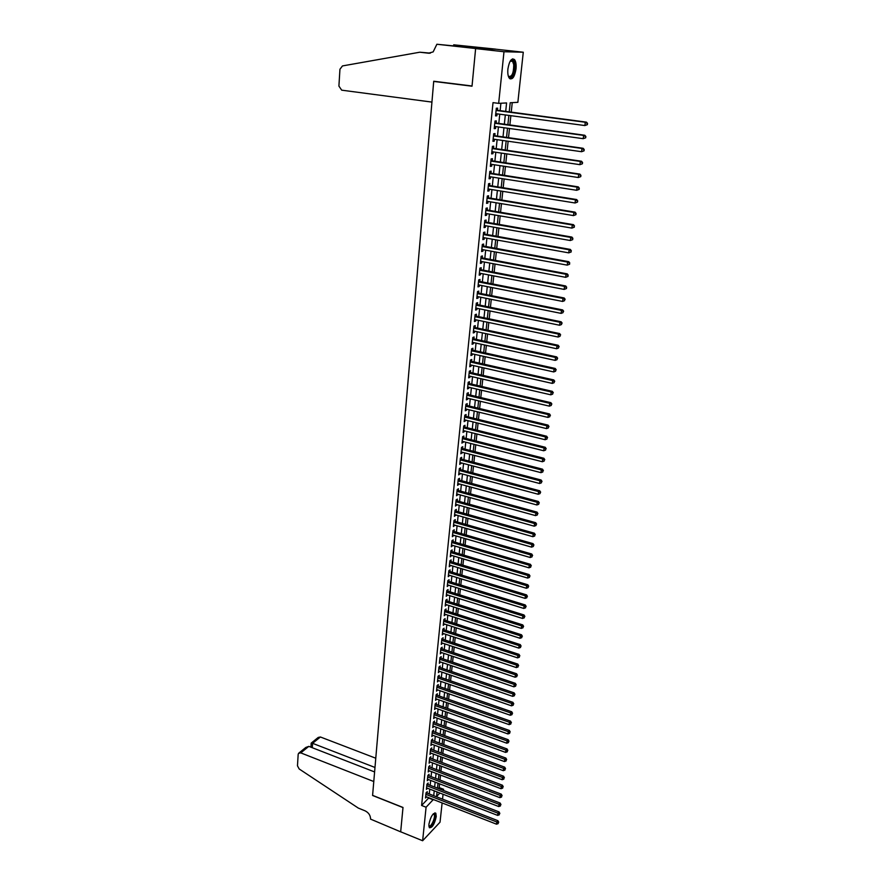 <?xml version="1.0" encoding="UTF-8"?>
<svg xmlns="http://www.w3.org/2000/svg" width="885" height="885" viewBox="0 0 885 885"><rect width="100%" height="100%" fill="white"/><g stroke="black" fill="none" stroke-linecap="round" stroke-linejoin="round"><path stroke-width="1.33" d="M428.893 824.333C430.696 816.479 432.997 812.784 435.829 813.238L436.25 816.589C434.469 824.389 432.168 828.083 429.325 827.641L428.893 824.333M507.901 68.986C509.329 60.833 511.552 57.713 514.561 59.638C515.911 61.541 516.398 64.66 516.021 68.975C514.594 77.072 512.371 80.17 509.362 78.256C508.012 76.387 507.525 73.289 507.901 68.986M400.673 831.845L402.985 807.585L372.585 795.482L373.78 781.532L300.767 752.881L298.566 753.312L298.168 754.429L297.471 765.813L299.174 768.965L358.325 808.093L365.107 810.848C368.68 812.662 370.505 815.417 370.561 819.112L400.673 831.845L403.007 807.463L372.596 795.361L433.705 81.431L472.026 86.199L475.621 48.598L495.567 49.184L523.278 52.226L517.858 102.328L510.214 102.737L509.24 111.941M438.329 788.491L439.203 787.595L439.602 783.844M440 780.061L440.531 775.083M440.94 771.3L441.471 766.266M441.88 762.483L442.423 757.394M442.821 753.622L443.374 748.478M443.772 744.705L444.325 739.517M444.735 735.734L445.288 730.501M445.697 726.729L446.261 721.43M446.659 717.658L447.235 712.303M447.633 708.542L448.208 703.133M448.606 699.371L449.193 693.906M449.591 690.145L450.177 684.636M450.587 680.875L451.173 675.299M451.582 671.538L452.18 665.918M452.578 662.157L453.186 656.482M453.585 652.721L454.193 646.979M454.602 643.229L455.211 637.432M455.62 633.682L456.24 627.83M456.638 624.08L457.268 618.161M457.667 614.422L458.308 608.449M458.707 604.698L459.348 598.669M459.746 594.93L460.399 588.835M460.797 585.096L461.45 578.934M461.848 575.206L462.512 568.989M462.91 565.261L463.585 558.977M463.983 555.249L464.658 548.899M465.056 545.182L465.742 538.766M466.13 535.049L466.826 528.577M467.225 524.86L467.922 518.322M468.309 514.616L469.017 508.001M469.415 504.295L470.123 497.624M470.521 493.93L471.24 487.181M471.639 483.487L472.358 476.672M472.756 472.977L473.486 466.096M473.884 462.412L474.625 455.465M475.013 451.781L475.765 444.757M476.152 441.084L476.915 433.993M477.303 430.32L478.066 423.152M478.464 419.49L479.227 412.255M479.626 408.593L480.4 401.281M480.787 397.619L481.573 390.241M481.971 386.59L482.767 379.134M483.155 375.483L483.951 367.95M484.338 364.31L485.157 356.699M485.544 353.06L486.363 345.371M486.75 341.743L487.58 333.977M487.967 330.359L488.797 322.516M489.184 318.899L490.036 310.967M490.412 307.36L491.275 299.351M491.651 295.756L492.514 287.658M492.901 284.063L493.775 275.899M494.151 272.303L495.036 264.051M495.423 260.467L496.308 252.136M496.684 248.563L497.591 240.134M497.967 236.572L498.874 228.053M499.251 224.502L500.169 215.896M500.545 212.345L501.474 203.661M501.85 200.121L502.791 191.337M503.167 187.808L504.118 178.947M504.483 175.418L505.446 166.457M505.822 162.94L506.784 153.89M507.16 150.384L508.134 141.235M508.51 137.739L509.494 128.502M509.86 125.017L510.855 115.681M511.231 112.207L512.249 102.627M439.203 787.595L443.595 789.287L443.462 790.471M443.053 794.265L442.533 799.155M442.124 802.938L440.033 822.187L422.632 840.75L426.083 807.231L433.329 799.509M427.101 793.148L427.256 791.644L426.05 792.849L425.519 798.027L426.647 796.898M427.997 784.508L428.152 782.993L426.946 784.187L426.415 789.398L427.543 788.258M428.893 775.813L429.048 774.286L427.842 775.47L427.3 780.714L428.451 779.563M429.789 767.074L429.944 765.536L428.738 766.72L428.196 771.974L429.369 770.835M430.696 758.279L430.851 756.741L429.645 757.903L429.103 763.191L430.287 762.04M431.603 749.44L431.769 747.891L430.552 749.042L429.999 754.363L431.216 753.212M432.522 740.557L432.676 738.997L431.46 740.137L430.918 745.491L432.134 744.34L431.072 743.942L503.299 770.669L503.587 768.39L504.704 767.173L431.482 740.114M433.44 731.618L433.606 730.048L432.389 731.176L431.836 736.552L433.053 735.38M434.369 722.625L434.535 721.043L433.307 722.171L432.754 727.581L433.982 726.386M435.298 713.587L435.464 711.994L434.236 713.1L433.683 718.543L434.911 717.348M436.239 704.493L436.394 702.9L435.177 703.995L434.612 709.46L435.851 708.254M437.179 695.356L437.345 693.751L436.117 694.825L435.553 700.334L436.792 699.106M438.119 686.152L438.285 684.536L437.057 685.609L436.493 691.152L437.732 689.913M439.071 676.903L439.237 675.288L438.009 676.339L437.444 681.904L438.683 680.665M440.033 667.611L440.199 665.974L438.971 667.013L438.396 672.622L439.646 671.361M440.995 658.252L441.161 656.615L439.933 657.644L439.358 663.274L440.608 662.002M441.969 648.849L442.135 647.189L440.896 648.207L440.321 653.871L441.582 652.588M442.942 639.379L443.108 637.72L441.869 638.727L441.283 644.424L442.555 643.118M443.916 629.866L444.093 628.195L442.854 629.18L442.268 634.91L443.529 633.605M444.901 620.297L445.078 618.615L443.839 619.589L443.241 625.352L444.524 624.025M445.896 610.661L446.073 608.968L444.823 609.931L444.237 615.728L445.509 614.4M446.892 600.981L447.069 599.278L445.819 600.218L445.221 606.059L446.505 604.709M447.898 591.235L448.075 589.521L446.825 590.45L446.228 596.324L447.511 594.963M448.905 581.434L449.082 579.719L447.832 580.626L447.224 586.534L448.518 585.162M449.923 571.577L450.1 569.851L448.85 570.748L448.241 576.688L449.536 575.294M450.941 561.665L451.118 559.917L449.868 560.802L449.259 566.776L450.553 565.382M451.969 551.687L452.147 549.939L450.896 550.802L450.277 556.809L451.582 555.404M452.998 541.653L453.186 539.894L451.925 540.746L451.306 546.786L452.622 545.359M454.038 531.564L454.226 529.783L452.965 530.624L452.346 536.708L453.662 535.259M455.089 521.409L455.266 519.617L454.005 520.446L453.385 526.564L454.702 525.104M456.14 511.187L456.328 509.395L455.056 510.202L454.425 516.353L455.753 514.882M457.202 500.91L457.379 499.107L456.118 499.892L455.487 506.087L456.815 504.605M458.264 490.567L458.452 488.752L457.18 489.527L456.538 495.755L457.877 494.261M459.337 480.168L459.525 478.342L458.253 479.095L457.611 485.367L458.95 483.852M460.41 469.703L460.598 467.866L459.326 468.608L458.684 474.913L460.034 473.387M461.494 459.171L461.682 457.324L460.41 458.043L459.757 464.393L461.118 462.844M462.589 448.584L462.778 446.715L461.505 447.423L460.853 453.806L462.202 452.246M463.685 437.92L463.873 436.051L462.601 436.736L461.937 443.153L463.309 441.582M464.791 427.201L464.979 425.309L463.707 425.984L463.043 432.444L464.415 430.851M465.897 416.404L466.096 414.512L464.813 415.165L464.149 421.658L465.521 420.054M467.014 405.551L467.214 403.637L465.93 404.268L465.256 410.817L466.539 410.164L466.638 409.191M468.143 394.622L468.342 392.708L467.059 393.316L466.384 399.898L467.667 399.268L467.767 398.261M469.271 383.625L469.47 381.701L468.187 382.287L467.512 388.913L468.796 388.305L468.895 387.265M470.411 372.563L470.61 370.627L469.327 371.202L468.641 377.862L469.924 377.276L470.035 376.191M471.561 361.434L471.76 359.476L470.477 360.029L469.78 366.744L471.074 366.169L471.185 365.062M472.712 350.228L472.911 348.259L471.628 348.801L470.931 355.549L472.225 354.996L472.336 353.845M473.873 338.955L474.072 336.975L472.789 337.495L472.092 344.287L473.375 343.756L473.497 342.572M475.046 327.616L475.245 325.625L473.951 326.111L473.254 332.948L474.548 332.439L474.67 331.222M476.219 316.199L476.429 314.197L475.123 314.662L474.426 321.543L475.721 321.056L475.842 319.795M477.402 304.705L477.612 302.692L476.307 303.146L475.599 310.071L476.893 309.595L477.026 308.301M478.586 293.145L478.796 291.11L477.502 291.552L476.783 298.51L478.088 298.068L478.221 296.729M479.792 281.507L480.002 279.461L478.697 279.881L477.977 286.884L479.283 286.463L479.416 285.092M480.998 269.792L481.208 267.735L479.902 268.133L479.183 275.191L480.478 274.781L480.621 273.365M482.203 258.011L482.425 255.942L481.119 256.307L480.389 263.409L481.694 263.033L481.838 261.573M483.431 246.141L483.641 244.061L482.336 244.404L481.606 251.561L482.911 251.196L483.066 249.703M484.659 234.204L484.88 232.102L483.564 232.434L482.834 239.625L484.139 239.293L484.294 237.755M485.898 222.179L486.119 220.077L484.803 220.376L484.062 227.622L485.367 227.301L485.533 225.73M487.148 210.088L487.358 207.964L486.053 208.24L485.301 215.531L486.617 215.243L486.783 213.617M488.398 197.908L488.62 195.773L487.303 196.027L486.551 203.362L487.867 203.096L488.033 201.437M489.659 185.651L489.881 183.494L488.564 183.726L487.812 191.116L489.117 190.872L489.294 189.169M490.932 173.316L491.153 171.148L489.836 171.358L489.073 178.792L490.39 178.571L490.567 176.823M492.204 160.893L492.436 158.714L491.109 158.891L490.345 166.38L491.662 166.181L491.85 164.389M493.498 148.392L493.719 146.191L492.403 146.357L491.629 153.89L492.945 153.713L493.133 151.877M494.792 135.803L495.025 133.591L493.697 133.724L492.923 141.312L494.239 141.169L494.438 139.288M496.098 123.137L496.33 120.902L495.003 121.013L494.217 128.657L495.545 128.524L495.744 126.61M505.689 111.466L506.585 102.937L498.664 103.368L493.022 102.638L421.614 805.472L428.882 797.772M429.269 793.989L429.778 789.121M430.176 785.349L430.685 780.426M431.072 776.643L431.592 771.676M431.98 767.903L432.499 762.881M432.887 759.109L433.418 754.031M433.805 750.259L434.336 745.137M434.734 741.364L435.265 736.187M435.663 732.426L436.205 727.193M436.593 723.432L437.135 718.144M437.533 714.383L438.086 709.051M438.473 705.29L439.026 699.902M439.425 696.141L439.989 690.698M440.376 686.937L440.94 681.439M441.338 677.689L441.914 672.135M442.301 668.385L442.876 662.765M443.274 659.015L443.861 653.351M444.248 649.601L444.834 643.882M445.232 640.143L445.83 634.357M446.217 630.618L446.825 624.777M447.213 621.038L447.821 615.13M448.208 611.402L448.828 605.44M449.215 601.711L449.834 595.693M450.222 591.965L450.852 585.881M451.239 582.153L451.881 576.013M452.268 572.296L452.91 566.09M453.297 562.373L453.939 556.101M454.326 552.384L454.978 546.056M455.366 542.35L456.029 535.956M456.417 532.25L457.08 525.79M457.468 522.084L458.142 515.557M458.53 511.862L459.215 505.269M459.592 501.574L460.288 494.925M460.665 491.23L461.362 484.504M461.749 480.82L462.457 474.028M462.833 470.344L463.541 463.486M463.928 459.813L464.647 452.877M465.023 449.204L465.753 442.212M466.13 438.54L466.86 431.471M467.247 427.809L467.988 420.663M468.364 417.012L469.116 409.799M469.492 406.149L470.245 398.858M470.621 395.208L471.384 387.851M471.76 384.212L472.535 376.767M472.911 373.138L473.696 365.627M474.072 361.998L474.858 354.409M475.234 350.792L476.03 343.126M476.395 339.508L477.203 331.764M477.579 328.147L478.387 320.326M478.763 316.73L479.581 308.821M479.958 305.225L480.787 297.249M481.152 293.654L481.993 285.59M482.358 282.005L483.21 273.863M483.575 270.29L484.427 262.06M484.803 258.497L485.666 250.178M486.031 246.616L486.905 238.22M487.27 234.669L488.155 226.184M488.52 222.644L489.405 214.07M489.77 210.53L490.677 201.868M491.042 198.34L491.949 189.6M492.314 186.071L493.222 177.243M493.587 173.725L494.516 164.798M494.881 161.291L495.81 152.275M496.175 148.78L497.127 139.664M497.481 136.179L498.432 126.975M498.797 123.502L499.759 114.198M500.125 110.736L500.899 103.246M497.414 110.382L497.635 108.136L496.319 108.213L495.523 115.902L496.85 115.813L497.049 113.844M435.055 81.409L433.705 81.431M475.621 48.598L503.985 51.739L523.278 52.226M400.673 831.8L422.632 840.75M421.614 805.472L426.083 807.231M498.664 103.368L503.985 51.739M433.727 795.726L434.236 790.847M434.635 787.064L435.154 782.141M435.553 778.357L436.073 773.379M436.471 769.607L437.002 764.574M437.4 760.801L437.931 755.713M438.329 751.94L438.872 746.807M439.259 743.035L439.812 737.858M440.21 734.085L440.752 728.853M441.15 725.081L441.703 719.793M442.102 716.02L442.666 710.677M443.064 706.916L443.628 701.517M444.027 697.756L444.602 692.302M444.989 688.552L445.575 683.043M445.974 679.282L446.549 673.717M446.947 669.967L447.544 664.347M447.932 660.597L448.529 654.922M448.927 651.172L449.525 645.431M449.923 641.691L450.531 635.895M450.93 632.156L451.538 626.303M451.936 622.564L452.556 616.657M452.954 612.918L453.574 606.944M453.972 603.205L454.602 597.176M455.001 593.448L455.631 587.363M456.029 583.624L456.671 577.474M457.069 573.757L457.722 567.539M458.109 563.811L458.773 557.539M459.16 553.822L459.835 547.483M460.222 543.766L460.897 537.361M461.284 533.655L461.97 527.183M462.357 523.477L463.043 516.94M463.43 513.245L464.127 506.64M464.514 502.945L465.211 496.275M465.61 492.58L466.318 485.843M466.705 482.159L467.413 475.356M467.8 471.672L468.53 464.802M468.917 461.118L469.647 454.171M470.035 450.498L470.765 443.485M471.152 439.812L471.904 432.732M472.28 429.07L473.033 421.913M473.42 418.251L474.183 411.027M474.57 407.365L475.334 400.075M475.721 396.425L476.495 389.046M476.882 385.406L477.657 377.95M478.044 374.311L478.829 366.788M479.216 363.16L480.013 355.56M480.4 351.931L481.208 344.254M481.584 340.625L482.402 332.871M482.779 329.253L483.608 321.421M483.984 317.815L484.814 309.894M485.201 306.298L486.042 298.3M486.418 294.705L487.27 286.629M487.646 283.045L488.498 274.881M488.874 271.297L489.748 263.055M490.124 259.482L490.998 251.152M491.374 247.59L492.259 239.182M492.635 235.62L493.52 227.124M493.896 223.573L494.803 214.989M495.169 211.438L496.087 202.765M496.452 199.236L497.381 190.474M497.746 186.945L498.675 178.095M499.051 174.577L499.992 165.628M500.357 162.121L501.308 153.083M501.673 149.587L502.636 140.461M503.001 136.965L503.974 127.739M504.339 124.265L505.324 114.939M437.079 791.942L436.604 796.456L439.922 793.048M442.721 790.183L443.595 789.287M508.875 115.415L507.879 124.741M507.514 128.225L506.53 137.463M506.165 140.958L505.191 150.096M504.815 153.603L503.864 162.652M503.488 166.159L502.536 175.119M502.16 178.637L501.22 187.498M500.844 191.027L499.914 199.8M499.538 203.34L498.62 212.024M498.244 215.575L497.326 224.159M496.95 227.722L496.054 236.229M495.677 239.791L494.781 248.209M494.405 251.782L493.52 260.113M493.133 263.697L492.259 271.949M491.883 275.534L491.009 283.698M490.633 287.293L489.77 295.38M489.394 298.975L488.542 306.984M488.155 310.58L487.314 318.512M486.938 322.118L486.108 329.961M485.721 333.579L484.891 341.344M484.515 344.973L483.697 352.661M483.31 356.29L482.502 363.89M482.115 367.529L481.318 375.063M480.931 378.703L480.135 386.159M479.747 389.809L478.973 397.188M478.586 400.85L477.812 408.151M477.413 411.813L476.65 419.048M476.263 422.709L475.499 429.867M475.112 433.539L474.36 440.63M473.973 444.303L473.221 451.317M472.833 455.001L472.103 461.948M471.705 465.632L470.975 472.513M470.588 476.196L469.858 483.011M469.47 486.706L468.751 493.443M468.364 497.138L467.656 503.808M467.258 507.514L466.561 514.119M466.163 517.825L465.477 524.362M465.079 528.079L464.393 534.551M463.994 538.268L463.32 544.673M462.921 548.39L462.247 554.74M461.859 558.457L461.185 564.741M460.797 568.469L460.134 574.686M459.735 578.414L459.083 584.576M458.684 588.304L458.043 594.399M457.645 598.138L457.003 604.167M456.605 607.906L455.974 613.88M455.576 617.619L454.945 623.538M454.558 627.277L453.928 633.129M453.529 636.879L452.921 642.676M452.523 646.426L451.914 652.168M451.516 655.918L450.908 661.593M450.509 665.354L449.912 670.974M449.514 674.735L448.927 680.299M448.529 684.061L447.943 689.57M447.544 693.331L446.969 698.796M446.56 702.557L445.996 707.956M445.586 711.728L445.022 717.071M444.624 720.844L444.06 726.131M443.662 729.904L443.108 735.147M442.71 738.92L442.157 744.108M441.759 747.88L441.206 753.013M440.807 756.797L440.265 761.874M439.867 765.658L439.336 770.691M438.938 774.464L438.407 779.453M438.009 783.236L437.478 788.159M428.849 798.115L433.285 799.852M495.556 115.636L496.85 115.813M494.25 128.347L495.545 128.524M492.956 140.98L494.239 141.169M491.662 153.525L492.945 153.713M490.39 165.982L491.662 166.181M489.117 178.372L490.39 178.571M487.856 190.662L489.117 190.872M486.595 202.886L487.867 203.096M485.356 215.022L486.617 215.243M484.117 227.08L485.367 227.301M482.889 239.061L484.139 239.293M481.661 250.964L482.911 251.196M480.455 262.79L481.694 263.033M479.25 274.549L480.478 274.781M478.044 286.22L479.283 286.463M476.86 297.825L478.088 298.068M475.676 309.352L476.893 309.595M474.493 320.801L475.721 321.056M473.331 332.185L474.548 332.439M472.17 343.491L473.375 343.756M471.019 354.73L472.225 354.996M469.869 365.903L471.074 366.169M468.729 376.999L469.924 377.276M467.601 388.028L468.796 388.305M466.472 398.991L467.667 399.268M465.355 409.877L466.539 410.164M464.249 420.707L465.422 420.994M463.143 431.471L464.315 431.758M462.047 442.157L463.22 442.456M460.952 452.788L462.125 453.087M459.868 463.353L461.03 463.651M458.795 473.851L459.957 474.161M457.722 484.283L458.873 484.593M456.66 494.66L457.81 494.969M455.598 504.97L456.748 505.291M454.547 515.214L455.687 515.535M453.496 525.402L454.647 525.723M452.467 535.525L453.596 535.856M451.427 545.591L452.567 545.923M450.399 555.603L451.527 555.935M449.381 565.548L450.509 565.88M448.363 575.427L449.491 575.77M447.356 585.262L448.474 585.605M446.361 595.03L447.467 595.384M445.354 604.754L446.471 605.097M444.37 614.411L445.476 614.765M443.385 624.014L444.48 624.367M442.4 633.56L443.507 633.914M441.427 643.052L442.522 643.406M440.464 652.488L441.549 652.853M439.502 661.869L440.586 662.234M438.54 671.195L439.624 671.571M437.588 680.476L438.672 680.842M436.637 689.692L437.721 690.068M435.697 698.862L436.77 699.239M434.767 707.978L435.84 708.365M433.838 717.049L434.9 717.436M432.909 726.065L433.971 726.452M431.991 735.026L433.053 735.424M587.363 124.674L587.529 123.358L587.363 124.674L584.863 125.548L495.755 113.667M586.888 124.73L584.863 125.548L585.284 122.252L586.456 122.141L496.12 110.116M496.087 110.459L585.284 122.252L587.054 123.413M587.529 123.358L586.456 122.141M508.333 76.132L508.421 76.243C511.862 77.238 513.632 73.411 513.754 64.749L512.581 61.33L510.18 61.165L511.729 60.091C513.178 59.981 514.13 61.452 514.583 64.494C515.701 72.006 510.656 81.475 508.333 76.143M510.147 78.92C513.698 76.984 515.347 71.962 515.092 63.842L513.643 59.594L512.636 58.841M433.407 813.724L434.933 814.432C436.427 818.26 430.198 830.163 428.849 826.004M428.838 825.771C430.475 828.36 435.564 817.928 434.269 814.676L433.252 813.89M429.402 827.74C432.046 828.161 436.759 816.988 435.387 813.592L434.933 812.817M431.935 102.096L341.698 90.17L338.911 86.088L339.94 69.262L342.462 65.933L419.811 52.215L428.451 53.2L433.152 51.905L436.88 44.25L475.632 48.531L472.037 86L433.716 81.243L431.935 102.096M419.811 52.215L430.387 53.122M475.632 48.531L495.578 49.117L453.706 44.814L477.048 47.713M436.88 44.25L469.835 47.491L477.081 47.458M453.706 44.814L453.618 45.777M375.771 758.213L320.414 736.995L312.582 743.323L312.294 747.725M374.986 767.461L312.582 743.323L311.199 743.079L310.934 747.194M374.598 771.941L308.821 746.365L300.767 752.881M311.332 743.002L318.246 737.426L320.414 736.995M299.108 752.881L305.823 747.449L308.821 746.365M585.693 137.806L585.859 136.5L585.693 137.806L583.204 138.679L494.449 126.422M585.217 137.861L583.204 138.679L583.613 135.405L584.797 135.261L494.815 122.871M494.77 123.247L583.613 135.405L585.383 136.555M585.859 136.5L584.797 135.261M584.034 150.837L584.2 149.532L584.034 150.837L581.556 151.711L493.144 139.1M583.569 150.904L581.556 151.711L581.965 148.459L583.149 148.293L493.509 135.538M493.465 135.936L581.965 148.459L583.735 149.609M584.2 149.532L583.149 148.293M582.396 163.78L582.551 162.486L582.396 163.78L579.918 164.665L491.85 151.689M581.921 163.858L579.918 164.665L580.328 161.435L581.5 161.236L492.215 148.116M492.171 148.547L580.328 161.435L582.087 162.563M582.551 162.486L581.5 161.236M580.759 176.635L580.925 175.352L580.759 176.635L578.292 177.52L490.567 164.201M580.283 176.723L578.292 177.52L578.702 174.312L579.874 174.102L490.932 160.616M490.887 161.081L578.702 174.312L580.449 175.44M580.925 175.352L579.874 174.102M579.133 189.401L579.299 188.129L579.133 189.401L576.677 190.297L489.294 176.624M578.668 189.501L576.677 190.297L577.075 187.111L578.259 186.868L489.659 173.029M489.615 173.526L577.075 187.111L578.823 188.228M579.299 188.129L578.259 186.868M577.529 202.079L577.684 200.818L577.529 202.079L575.073 202.986L488.022 188.97M577.053 202.189L575.073 202.986L575.471 199.822L576.655 199.545L488.398 185.363M488.343 185.883L575.471 199.822L577.219 200.928M577.684 200.818L576.655 199.545M575.925 214.679L576.08 213.418L575.925 214.679L573.48 215.586L486.772 201.227M575.46 214.801L573.48 215.586L573.878 212.444L575.051 212.146L487.137 197.62M487.082 198.174L573.878 212.444L575.615 213.539M576.08 213.418L575.051 212.146M574.332 227.191L574.022 226.062L574.332 227.191L571.898 228.098L485.522 213.407M573.867 227.312L571.898 228.098L572.296 224.978L573.469 224.657L485.887 209.789M485.832 210.364L572.296 224.978L574.022 226.062M574.498 225.941L573.469 224.657M572.761 239.614L572.44 238.507L572.761 239.614L570.327 240.521L484.283 225.509M572.285 239.746L570.327 240.521L570.714 237.423L571.898 237.08L484.648 221.881M484.582 222.489L570.714 237.423L572.44 238.507M572.916 238.375L571.898 237.08M571.19 251.948L570.88 250.875L571.19 251.948L568.767 252.867L483.044 237.534M570.714 252.103L568.767 252.867L569.155 249.791L570.327 249.426L483.42 233.894M483.354 234.536L569.155 249.791L570.88 250.875M571.345 250.72L570.327 249.426M569.63 264.217L569.32 263.144L569.63 264.217L567.219 265.135L481.816 249.47M569.166 264.372L567.219 265.135L567.606 262.082L568.778 261.683L482.192 245.831M482.126 246.495L567.606 262.082L569.32 263.144M569.785 262.989L568.778 261.683M568.082 276.385L567.772 275.346L568.082 276.385L565.67 277.315L480.599 261.341M567.617 276.562L565.67 277.315L566.057 274.284L567.23 273.863L480.975 257.69M480.909 258.376L566.057 274.284L567.772 275.346M568.236 275.18L567.23 273.863M566.544 288.488L566.234 287.459L566.544 288.488L564.143 289.417L479.393 273.133M566.079 288.665L564.143 289.417L564.53 286.397L565.703 285.966L479.77 269.482M479.692 270.19L564.53 286.397L566.234 287.459M566.699 287.282L565.703 285.966M478.486 281.928L563.004 298.444L562.628 301.442L478.188 284.848M478.564 281.187L564.176 297.98L563.004 298.444L564.707 299.495L564.553 300.69L564.707 299.495M565.172 299.307L564.176 297.98M562.628 301.442L564.553 300.69M477.292 293.588L561.488 310.403L561.112 313.378L476.993 296.486M477.369 292.824L562.661 309.916L561.488 310.403L563.192 311.443L563.037 312.637L563.192 311.443M563.656 311.255L562.661 309.916M561.112 313.378L563.037 312.637M476.108 305.17L559.984 322.284L559.619 325.249L475.809 308.046M476.185 304.374L561.156 321.786L559.984 322.284L561.676 323.324L561.533 324.507L561.676 323.324M562.141 323.113L561.156 321.786M559.619 325.249L561.533 324.507M474.924 316.675L558.501 334.087L558.125 337.03L474.625 319.54M475.002 315.868L559.663 333.568L558.501 334.087L560.183 335.116L560.028 336.289L560.183 335.116M560.648 334.906L559.663 333.568M558.125 337.03L560.028 336.289M473.752 328.114L557.008 345.814L556.643 348.734L473.453 330.957M473.829 327.273L558.181 345.272L557.008 345.814L558.689 346.831L558.546 348.004L558.689 346.831M559.165 346.621L558.181 345.272M556.643 348.734L558.546 348.004M472.579 339.475L555.537 357.474L555.172 360.372L472.291 342.307M472.667 338.612L556.709 356.898L555.537 357.474L557.218 358.48L557.063 359.642L557.218 358.48M557.683 358.248L556.709 356.898M555.172 360.372L557.063 359.642M471.417 350.77L554.076 369.045L553.711 371.932L471.13 353.58M471.517 349.885L555.238 368.459L554.076 369.045L555.747 370.052L555.603 371.202L555.747 370.052M556.211 369.808L555.238 368.459M553.711 371.932L555.603 371.202M470.267 361.987L552.627 380.55L552.262 383.404L469.979 364.786M470.366 361.08L553.789 379.93L552.627 380.55L554.287 381.546L554.143 382.685L554.287 381.546M554.751 381.291L553.789 379.93M552.262 383.404L554.143 382.685M469.127 373.138L551.178 391.966L550.813 394.821L468.84 375.915M469.227 372.209L552.34 391.336L551.178 391.966L552.837 392.962L552.694 394.102L552.837 392.962M553.302 392.708L552.34 391.336M550.813 394.821L552.694 394.102M467.988 384.223L549.74 403.328L549.386 406.149L467.711 386.988M468.088 383.271L550.901 402.675L549.74 403.328L551.399 404.312L551.255 405.441L551.399 404.312M551.864 404.047L550.901 402.675M549.386 406.149L551.255 405.441M466.86 395.241L548.313 414.6L547.959 417.41L466.583 397.984M466.959 394.267L549.474 413.937L548.313 414.6L549.972 415.585L549.828 416.702L549.972 415.585M550.437 415.308L549.474 413.937M547.959 417.41L549.828 416.702M465.731 406.182L546.897 425.807L546.543 428.606L465.455 408.903M465.842 405.186L548.058 425.121L546.897 425.807L548.545 426.78L548.401 427.897L548.545 426.78M549.01 426.504L548.058 425.121M546.543 428.606L548.401 427.897M464.625 417.056L545.492 436.947L545.138 439.723L464.337 419.767M464.725 416.038L546.653 436.239L545.492 436.947L547.129 437.909L546.996 439.015L547.129 437.909M547.594 437.621L546.653 436.239M545.138 439.723L546.996 439.015M463.508 427.864L544.087 448.009L543.744 450.764L463.231 430.564M463.618 426.824L545.248 447.279L544.087 448.009L545.724 448.972L545.591 450.067L545.724 448.972M546.189 448.673L545.248 447.279M543.744 450.764L545.591 450.067M462.412 438.606L542.704 459.005L542.361 461.749L462.136 441.283M462.512 437.544L543.866 458.264L542.704 459.005L544.33 459.957L544.198 461.052L544.33 459.957M544.795 459.658L543.866 458.264M542.361 461.749L544.198 461.052M461.317 449.292L541.321 469.935L540.978 472.656L461.041 451.947M461.428 448.208L542.483 469.161L541.321 469.935L542.947 470.875L542.815 471.959L542.947 470.875M543.412 470.566L542.483 469.161M540.978 472.656L542.815 471.959M460.222 459.901L539.95 480.787L539.607 483.498L459.957 462.545M460.333 458.795L541.1 480.002L539.95 480.787L541.576 481.728L541.432 482.812L541.576 481.728M542.029 481.407L541.1 480.002M539.607 483.498L541.432 482.812M459.138 470.444L538.589 491.584L538.246 494.261L458.873 473.077M459.26 469.327L539.739 490.777L538.589 491.584L540.204 492.514L540.06 493.587L540.204 492.514M540.669 492.182L539.739 490.777M538.246 494.261L540.06 493.587M458.065 480.931L537.228 502.304L536.896 504.97L457.799 483.542M458.187 479.781L538.379 501.474L537.228 502.304L538.843 503.222L538.711 504.295L538.843 503.222M539.308 502.89L538.379 501.474M536.896 504.97L538.711 504.295M456.992 491.352L535.879 512.957L535.547 515.612L456.726 493.941M457.114 490.179L537.04 512.116L535.879 512.957L537.494 513.875L537.361 514.937L537.494 513.875M537.947 513.532L537.04 512.116M535.547 515.612L537.361 514.937M455.93 501.706L534.54 523.544L534.208 526.177L455.664 504.284M456.052 500.523L535.691 522.681L534.54 523.544L536.144 524.451L536.011 525.513L536.144 524.451M536.609 524.108L535.691 522.681M534.208 526.177L536.011 525.513M454.879 511.995L533.212 534.064L532.881 536.686L454.613 514.561M455.001 510.8L534.363 533.19L533.212 534.064L534.817 534.971L534.684 536.022L534.817 534.971M535.27 534.617L534.363 533.19M532.881 536.686L534.684 536.022M453.828 522.227L531.885 544.518L531.564 547.129L453.562 524.783M453.95 521.011L533.035 543.633L531.885 544.518L533.489 545.426L533.356 546.465L533.489 545.426M533.943 545.06L533.035 543.633M531.564 547.129L533.356 546.465M452.788 532.405L530.58 554.917L530.248 557.506L452.523 534.938M452.91 531.155L531.73 554.01L530.58 554.917L532.162 555.813L532.04 556.842L532.162 555.813M532.626 555.448L531.73 554.01M530.248 557.506L532.04 556.842M451.748 542.505L529.274 565.249L528.942 567.816L451.483 545.027M451.87 541.255L530.414 564.32L529.274 565.249L530.856 566.135L530.723 567.163L530.856 566.135M531.31 565.758L530.414 564.32M528.942 567.816L530.723 567.163M450.719 552.561L527.969 575.515L527.648 578.071L450.454 555.061M450.841 551.278L529.119 574.575L527.969 575.515L529.551 576.389L529.429 577.418L529.551 576.389M530.015 576.013L529.119 574.575M527.648 578.071L529.429 577.418M449.691 562.55L526.686 585.715L526.365 588.26L449.436 565.039M449.823 561.256L527.825 584.764L526.686 585.715L528.256 586.589L528.135 587.607L528.256 586.589M528.721 586.202L527.825 584.764M526.365 588.26L528.135 587.607M448.673 572.484L525.402 595.859L525.082 598.382L448.418 574.951M448.806 571.168L526.542 594.886L525.402 595.859L526.973 596.722L526.841 597.74L526.973 596.722M527.427 596.335L526.542 594.886M525.082 598.382L526.841 597.74M447.655 582.352L524.13 605.937L523.809 608.449L447.401 584.808M447.799 581.025L525.27 604.953L524.13 605.937L525.69 606.8L525.568 607.807L525.69 606.8M526.155 606.402L525.27 604.953M523.809 608.449L525.568 607.807M446.648 592.165L522.858 615.949L522.548 618.449L446.394 594.609M446.792 590.815L523.997 614.953L522.858 615.949L524.418 616.812L524.296 617.807L524.418 616.812M524.882 616.414L523.997 614.953M522.548 618.449L524.296 617.807M445.653 601.922L521.597 625.916L521.287 628.394L445.398 604.355M445.786 600.561L522.736 624.899L521.597 625.916L523.157 626.768L523.035 627.753L523.157 626.768M523.61 626.359L522.736 624.899M521.287 628.394L523.035 627.753M444.657 611.623L520.347 635.806L520.037 638.273L444.403 614.035M444.79 610.241L521.486 634.777L520.347 635.806L521.907 636.658L521.774 637.642L521.907 636.658M522.36 636.249L521.486 634.777M520.037 638.273L521.774 637.642M443.662 621.27L519.108 645.652L518.798 648.097L443.418 623.671M443.805 619.865L520.247 644.601L519.108 645.652L520.657 646.492L520.535 647.477L520.657 646.492M521.11 646.072L520.247 644.601M518.798 648.097L520.535 647.477M442.677 630.85L517.869 655.431L517.559 657.865L442.434 633.24M442.821 629.434L519.008 654.369L517.869 655.431L519.418 656.272L519.296 657.245L519.418 656.272M519.871 655.84L519.008 654.369M517.559 657.865L519.296 657.245M441.703 640.386L516.641 665.155L516.331 667.578L441.46 642.764M441.847 638.959L517.769 664.082L516.641 665.155L518.179 665.985L518.057 666.947L518.179 665.985M518.632 665.553L517.769 664.082M516.331 667.578L518.057 666.947M440.73 649.867L515.413 674.812L515.114 677.224L440.487 652.223M440.874 648.417L516.552 673.728L515.413 674.812L516.951 675.642L516.829 676.605L516.951 675.642M517.404 675.2L516.552 673.728M515.114 677.224L516.829 676.605M439.756 659.281L514.196 684.426L513.897 686.815L439.524 661.626M439.911 657.82L515.335 683.32L514.196 684.426L515.734 685.244L515.612 686.196L515.734 685.244M516.187 684.802L515.335 683.32M513.897 686.815L515.612 686.196M438.805 668.651L512.99 693.973L512.692 696.351L438.562 670.985M438.949 667.168L514.13 692.855L512.99 693.973L514.528 694.791L514.406 695.743L514.528 694.791M514.981 694.338L514.13 692.855M512.692 696.351L514.406 695.743M437.843 677.965L511.795 703.464L511.497 705.832L437.61 680.288M437.998 676.472L512.924 702.336L511.795 703.464L513.322 704.283L513.2 705.223L513.322 704.283M513.776 703.829L512.924 702.336M511.497 705.832L513.2 705.223M436.891 687.225L510.601 712.912L510.302 715.257L436.659 689.537M437.046 685.72L511.729 711.761L510.601 712.912L512.127 713.708L512.006 714.649L512.127 713.708M512.57 713.255L511.729 711.761M510.302 715.257L512.006 714.649M435.951 696.44L509.417 722.293L509.118 724.627L435.719 698.73M436.106 694.913L510.545 721.131L509.417 722.293L510.933 723.089L510.811 724.019L510.933 723.089M511.386 722.625L510.545 721.131M509.118 724.627L510.811 724.019M435.011 705.588L508.233 731.618L507.946 733.942L434.778 707.867M435.166 704.051L509.362 730.446L508.233 731.618L509.749 732.415L509.627 733.344L509.749 732.415M510.202 731.939L509.362 730.446M507.946 733.942L509.627 733.344M434.07 714.693L507.061 740.889L506.773 743.201L433.838 716.961M434.236 713.144L508.189 739.705L507.061 740.889L508.576 741.685L508.455 742.603L508.576 741.685M509.019 741.21L508.189 739.705M506.773 743.201L508.455 742.603M433.152 723.742L505.899 750.115L505.601 752.405L432.92 725.999M433.307 722.182L507.016 748.92L505.899 750.115L507.404 750.9L507.282 751.819L507.404 750.9M507.846 750.414L507.016 748.92M505.601 752.405L507.282 751.819M432.223 732.747L504.738 759.275L504.45 761.565L431.991 734.992M432.389 731.165L505.866 758.069L504.738 759.275L506.242 760.06L506.12 760.967L506.242 760.06M506.685 759.573L505.866 758.069M504.45 761.565L506.12 760.967M431.305 741.696L503.587 768.39L505.081 769.165L504.97 770.072L505.081 769.165M505.534 768.678L504.704 767.173M503.299 770.669L504.97 770.072M430.387 750.602L502.437 777.45L502.149 779.707L430.165 752.814M430.586 749.009L503.565 776.222L502.437 777.45L503.93 778.225L503.819 779.132L503.93 778.225M504.384 777.727L503.565 776.222M502.149 779.707L503.819 779.132M429.479 759.452L501.297 786.466L501.021 788.712L429.258 761.653M429.69 757.859L502.426 785.216L501.297 786.466L502.791 787.23L502.68 788.126L502.791 787.23M503.233 786.732L502.426 785.216M501.021 788.712L502.68 788.126M428.583 768.246L500.169 795.427L499.881 797.65L428.351 770.448M428.805 766.653L501.286 794.166L500.169 795.427L501.651 796.179L501.541 797.075L501.651 796.179M502.105 795.681L501.286 794.166M499.881 797.65L501.541 797.075M427.676 777.008L499.04 804.332L498.764 806.545L427.455 779.187M427.92 775.404L500.158 803.06L499.04 804.332L500.523 805.084L500.412 805.969L500.523 805.084M500.965 804.576L500.158 803.06M498.764 806.545L500.412 805.969M426.791 785.703L497.923 813.182L497.647 815.395L426.57 787.871M427.035 784.099L499.04 811.899L497.923 813.182L499.394 813.934L499.284 814.819L499.394 813.934M499.848 813.426L499.04 811.899M497.647 815.395L499.284 814.819M425.895 794.365L496.806 821.988L496.529 824.189L425.674 796.522M426.161 792.75L497.923 820.694L496.806 821.988L498.277 822.74L498.166 823.614L498.277 822.74M498.731 822.22L497.923 820.694M496.529 824.189L498.166 823.614M429.634 53.222L428.451 53.2M511.11 60.678L511.729 60.091M510.258 61.065L512.581 61.33M433.418 813.879L434.015 813.558M433.241 813.901L434.048 814.222"/></g></svg>
